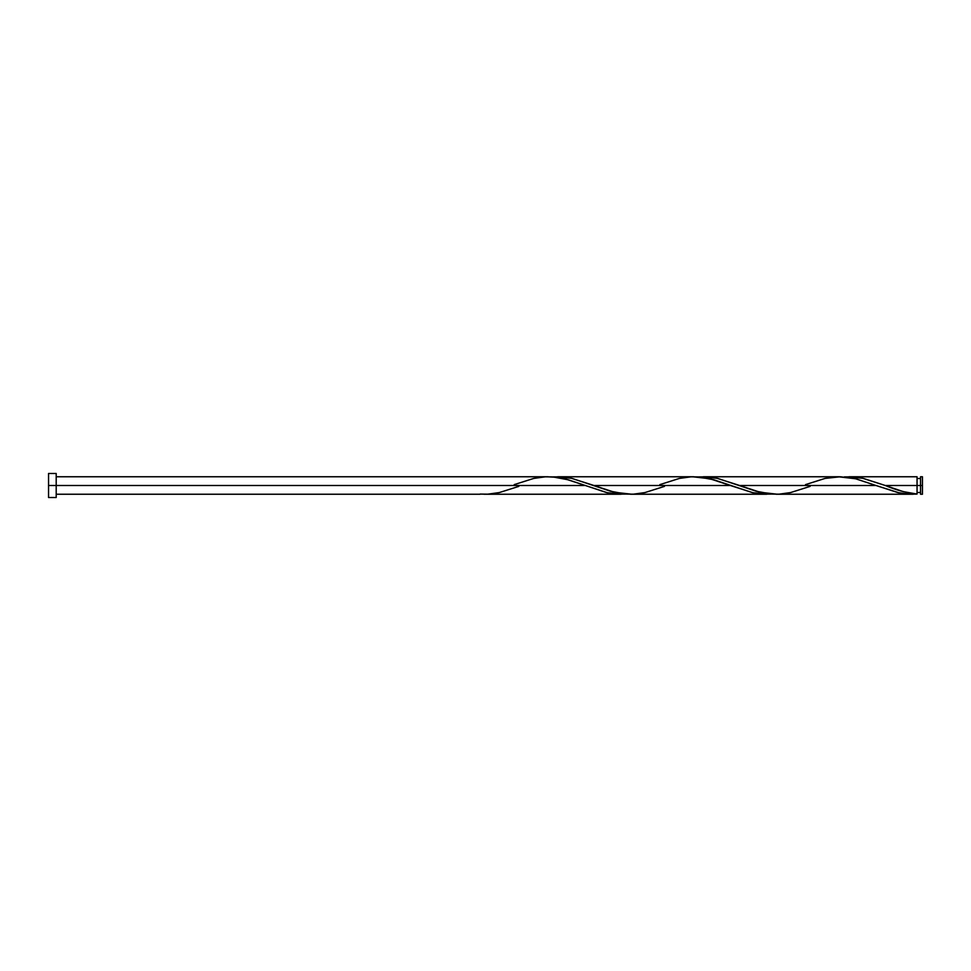 <?xml version="1.0" encoding="UTF-8"?>
<svg xmlns="http://www.w3.org/2000/svg" width="971" height="971" viewBox="0 0 971 971"><rect width="100%" height="100%" fill="white"/><g stroke="black" fill="none" stroke-linecap="round" stroke-linejoin="round"><path stroke-width="1.46" d="M922.45 494.239L922.45 476.761L922.45 485.5L920.544 485.5L920.544 476.761L920.544 494.239L922.45 494.239L922.45 485.5L885.285 485.5L903.151 491.593L917.049 494.069L917.049 476.761L917.049 485.5L920.544 485.5L920.544 494.239M48.55 497.516L48.55 473.484L48.55 497.516L56.197 497.516L56.197 485.5L48.55 485.5L584.7 485.5L56.197 485.5L56.197 473.484L56.197 497.516M625.008 494.118L607.458 492.77L566.494 479.322L556.65 477.319L546.989 476.773M518.842 486.374L499.264 492.576L487.77 494.166L480.099 494.069L486.265 494.215M483.959 494.239L485.233 494.239M699.314 476.882L716.877 478.23L739.635 485.5L876 485.5L897.884 492.576L909.39 494.166L917.049 494.069L908.079 494.081L899.085 492.831L876 485.5L739.635 485.5L760.111 492.261L777.346 494.227M913.201 494.239L911.927 494.239M770.671 494.118L753.108 492.77L730.35 485.5L593.985 485.5L614.461 492.261L631.696 494.227M844.964 476.882L862.527 478.23L885.285 485.5L917.049 485.5L917.049 494.069C906.465 492.867 895.869 490.015 885.285 485.5L863.389 478.424L851.895 476.834L844.224 476.931M805.493 484.626L825.059 478.424L840.401 476.761L855.73 478.8L876 485.5L855.512 478.739L838.289 476.773M553.664 476.882L571.227 478.23L593.985 485.5L730.35 485.5L709.862 478.739L692.639 476.773M514.193 484.626L533.759 478.424L545.265 476.834L552.924 476.931L568.266 479.808L606.584 492.576L618.09 494.166L625.749 494.069M659.843 484.626L679.409 478.424L690.915 476.834L698.574 476.931L713.916 479.808L752.234 492.576L763.74 494.166L771.399 494.069M810.142 486.374L790.564 492.576L779.07 494.166L771.399 494.069L756.069 491.192L717.739 478.424L706.245 476.834L698.574 476.931M664.492 486.374L644.914 492.576L633.42 494.166L625.749 494.069L610.419 491.192L572.089 478.424L560.595 476.834L552.924 476.931M917.049 492.491L920.544 492.491M621.112 494.239L484.747 494.239M480.099 494.239L56.197 494.239M776.047 494.239L912.412 494.239M630.397 494.239L766.762 494.239M848.872 476.761L917.049 476.761M703.222 476.761L839.587 476.761M557.572 476.761L693.937 476.761M56.197 476.761L548.287 476.761M48.55 473.484L56.197 473.484M917.049 478.509L920.544 478.509M920.544 476.761L922.45 476.761"/></g></svg>
